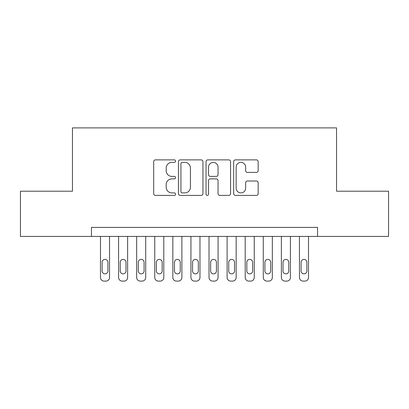 <?xml version="1.0" encoding="UTF-8"?>
<svg xmlns="http://www.w3.org/2000/svg" width="409" height="409" viewBox="0 0 409 409"><rect width="100%" height="100%" fill="white"/><g stroke="black" fill="none" stroke-linecap="round" stroke-linejoin="round"><path stroke-width="0.61" d="M175.558 161.126A1.242 1.242 0 0 0 174.316 159.883L155.451 159.883A1.774 1.774 0 0 0 153.677 161.657L153.677 193.621A1.774 1.774 0 0 0 155.451 195.395L174.316 195.395A1.242 1.242 0 0 0 175.558 194.152A1.242 1.242 0 0 0 174.316 192.91L171.877 192.91A5.68 5.68 0 0 1 166.192 187.225L166.192 184.561A5.68 5.68 0 0 1 171.877 178.881L174.316 178.881A1.242 1.242 0 0 0 175.558 177.639A1.242 1.242 0 0 0 174.316 176.397L171.877 176.397A5.68 5.68 0 0 1 166.192 170.717L166.192 168.053A5.68 5.68 0 0 1 171.877 162.368L174.316 162.368A1.242 1.242 0 0 0 175.558 161.126M256.387 172.399A1.774 1.774 0 0 0 258.166 170.625L258.166 161.657A1.774 1.774 0 0 0 256.387 159.883L235.436 159.883A1.774 1.774 0 0 0 233.662 161.657L233.662 193.621A1.774 1.774 0 0 0 235.436 195.395L256.387 195.395A1.774 1.774 0 0 0 258.166 193.621L258.166 182.787A1.774 1.774 0 0 0 256.387 181.013L247.425 181.013A1.774 1.774 0 0 0 245.645 182.787L245.645 188.16A4.75 4.75 0 0 1 240.896 192.91A4.75 4.75 0 0 1 236.146 188.16L236.146 167.117A4.75 4.75 0 0 1 240.896 162.368A4.75 4.75 0 0 1 245.645 167.117L245.645 170.625A1.774 1.774 0 0 0 247.425 172.399L256.387 172.399M91.447 236.428L20.45 236.428L20.45 191.207L72.454 191.207L72.454 127.894L336.546 127.894L336.546 191.207L388.55 191.207L388.55 236.428L317.553 236.428L317.553 227.384L91.447 227.384L91.447 236.428L317.553 236.428M202.946 161.657A1.774 1.774 0 0 0 201.172 159.883L180.221 159.883A1.774 1.774 0 0 0 178.447 161.657L178.447 193.621A1.774 1.774 0 0 0 180.221 195.395L201.172 195.395A1.774 1.774 0 0 0 202.946 193.621L202.946 161.657M207.828 159.883L228.779 159.883A1.774 1.774 0 0 1 230.553 161.657L230.553 193.621A1.774 1.774 0 0 1 228.779 195.395L219.812 195.395A1.774 1.774 0 0 1 218.038 193.621L218.038 180.655A1.774 1.774 0 0 0 216.264 178.881L210.313 178.881A1.774 1.774 0 0 0 208.539 180.655L208.539 194.152A1.242 1.242 0 0 1 207.297 195.395A1.242 1.242 0 0 1 206.054 194.152L206.054 161.657A1.774 1.774 0 0 1 207.828 159.883M182.174 162.368A1.242 1.242 0 0 0 180.931 163.61L180.931 191.668A1.242 1.242 0 0 0 182.174 192.91L184.745 192.91A5.68 5.68 0 0 0 190.43 187.225L190.43 168.053A5.68 5.68 0 0 0 184.745 162.368L182.174 162.368M218.038 167.209A4.75 4.75 0 0 0 213.288 162.46A4.75 4.75 0 0 0 208.539 167.209L208.539 174.623A1.774 1.774 0 0 0 210.313 176.397L216.264 176.397A1.774 1.774 0 0 0 218.038 174.623L218.038 167.209M109.535 236.428L109.535 277.486A3.62 3.62 0 0 1 105.916 281.106L104.111 281.106A3.62 3.62 0 0 1 100.491 277.486L100.491 236.428M107.91 270.973L107.91 262.292A2.894 2.894 0 0 0 105.016 259.398A2.894 2.894 0 0 0 102.117 262.292L102.117 270.973A2.894 2.894 0 0 0 105.016 273.872A2.894 2.894 0 0 0 107.91 270.973M127.623 236.428L127.623 277.486A3.62 3.62 0 0 1 124.009 281.106L122.199 281.106A3.62 3.62 0 0 1 118.579 277.486L118.579 236.428M125.998 270.973L125.998 262.292A2.894 2.894 0 0 0 123.104 259.398A2.894 2.894 0 0 0 120.21 262.292L120.21 270.973A2.894 2.894 0 0 0 123.104 273.872A2.894 2.894 0 0 0 125.998 270.973M145.711 236.428L145.711 277.486A3.62 3.62 0 0 1 142.097 281.106L140.287 281.106A3.62 3.62 0 0 1 136.667 277.486L136.667 236.428M144.086 270.973L144.086 262.292A2.894 2.894 0 0 0 141.192 259.398A2.894 2.894 0 0 0 138.298 262.292L138.298 270.973A2.894 2.894 0 0 0 141.192 273.872A2.894 2.894 0 0 0 144.086 270.973M163.799 236.428L163.799 277.486A3.62 3.62 0 0 1 160.185 281.106L158.375 281.106A3.62 3.62 0 0 1 154.755 277.486L154.755 236.428M162.174 270.973L162.174 262.292A2.894 2.894 0 0 0 159.28 259.398A2.894 2.894 0 0 0 156.386 262.292L156.386 270.973A2.894 2.894 0 0 0 159.28 273.872A2.894 2.894 0 0 0 162.174 270.973M181.887 236.428L181.887 277.486A3.62 3.62 0 0 1 178.273 281.106L176.463 281.106A3.62 3.62 0 0 1 172.843 277.486L172.843 236.428M180.262 270.973L180.262 262.292A2.894 2.894 0 0 0 177.368 259.398A2.894 2.894 0 0 0 174.474 262.292L174.474 270.973A2.894 2.894 0 0 0 177.368 273.872A2.894 2.894 0 0 0 180.262 270.973M199.975 236.428L199.975 277.486A3.62 3.62 0 0 1 196.361 281.106L194.551 281.106A3.62 3.62 0 0 1 190.931 277.486L190.931 236.428M198.35 270.973L198.35 262.292A2.894 2.894 0 0 0 195.456 259.398A2.894 2.894 0 0 0 192.562 262.292L192.562 270.973A2.894 2.894 0 0 0 195.456 273.872A2.894 2.894 0 0 0 198.35 270.973M218.069 236.428L218.069 277.486A3.62 3.62 0 0 1 214.449 281.106L212.639 281.106A3.62 3.62 0 0 1 209.025 277.486L209.025 236.428M216.438 270.973L216.438 262.292A2.894 2.894 0 0 0 213.544 259.398A2.894 2.894 0 0 0 210.65 262.292L210.65 270.973A2.894 2.894 0 0 0 213.544 273.872A2.894 2.894 0 0 0 216.438 270.973M236.157 236.428L236.157 277.486A3.62 3.62 0 0 1 232.537 281.106L230.727 281.106A3.62 3.62 0 0 1 227.113 277.486L227.113 236.428M234.526 270.973L234.526 262.292A2.894 2.894 0 0 0 231.632 259.398A2.894 2.894 0 0 0 228.738 262.292L228.738 270.973A2.894 2.894 0 0 0 231.632 273.872A2.894 2.894 0 0 0 234.526 270.973M254.245 236.428L254.245 277.486A3.62 3.62 0 0 1 250.625 281.106L248.815 281.106A3.62 3.62 0 0 1 245.201 277.486L245.201 236.428M252.614 270.973L252.614 262.292A2.894 2.894 0 0 0 249.72 259.398A2.894 2.894 0 0 0 246.826 262.292L246.826 270.973A2.894 2.894 0 0 0 249.72 273.872A2.894 2.894 0 0 0 252.614 270.973M272.333 236.428L272.333 277.486A3.62 3.62 0 0 1 268.713 281.106L266.903 281.106A3.62 3.62 0 0 1 263.289 277.486L263.289 236.428M270.702 270.973L270.702 262.292A2.894 2.894 0 0 0 267.808 259.398A2.894 2.894 0 0 0 264.914 262.292L264.914 270.973A2.894 2.894 0 0 0 267.808 273.872A2.894 2.894 0 0 0 270.702 270.973M290.421 236.428L290.421 277.486A3.62 3.62 0 0 1 286.801 281.106L284.991 281.106A3.62 3.62 0 0 1 281.377 277.486L281.377 236.428M288.79 270.973L288.79 262.292A2.894 2.894 0 0 0 285.896 259.398A2.894 2.894 0 0 0 283.002 262.292L283.002 270.973A2.894 2.894 0 0 0 285.896 273.872A2.894 2.894 0 0 0 288.79 270.973M308.509 236.428L308.509 277.486A3.62 3.62 0 0 1 304.889 281.106L303.084 281.106A3.62 3.62 0 0 1 299.465 277.486L299.465 236.428M306.883 270.973L306.883 262.292A2.894 2.894 0 0 0 303.984 259.398A2.894 2.894 0 0 0 301.09 262.292L301.09 270.973A2.894 2.894 0 0 0 303.984 273.872A2.894 2.894 0 0 0 306.883 270.973"/></g></svg>
